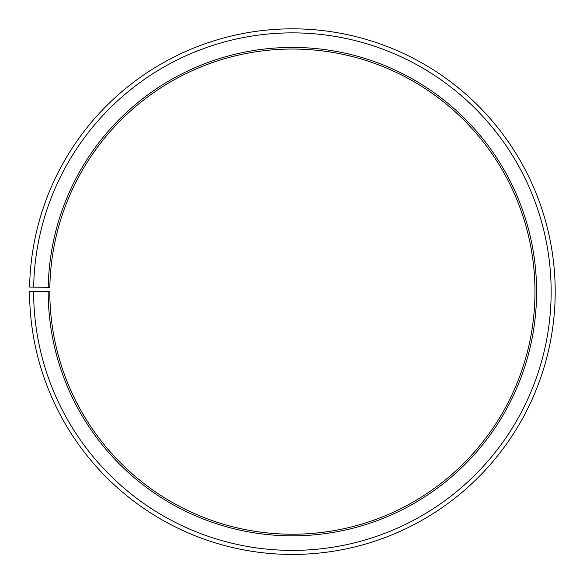 <?xml version="1.0" encoding="UTF-8"?>
<svg xmlns="http://www.w3.org/2000/svg" width="583" height="583" viewBox="0 0 583 583"><rect width="100%" height="100%" fill="white"/><g stroke="black" fill="none" stroke-linecap="round" stroke-linejoin="round"><path stroke-width="0.87" d="M49.839 287.397A242.594 242.594 0 0 1 416.124 82.968A242.594 242.594 0 0 1 412.465 502.422A242.594 242.594 0 0 1 49.803 291.631L48.185 291.631A244.211 244.211 0 0 0 413.267 503.829A244.211 244.211 0 0 0 416.947 81.576A244.211 244.211 0 0 0 48.221 287.368L49.839 287.397M33.632 291.631A258.765 258.765 0 0 0 420.467 516.48A258.765 258.765 0 0 0 424.373 69.056A258.765 258.765 0 0 0 33.668 287.12L29.624 287.047A262.809 262.809 0 0 1 426.435 65.58A262.809 262.809 0 0 1 422.471 519.992A262.809 262.809 0 0 1 29.587 291.631L48.185 291.631M33.668 287.12L48.221 287.368"/></g></svg>
